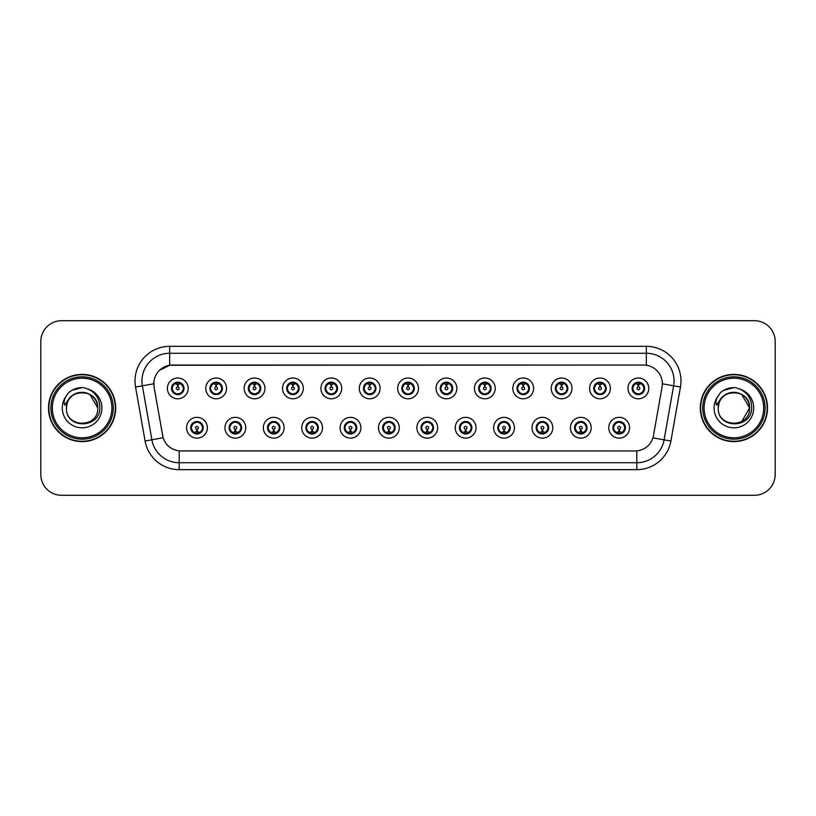 <?xml version="1.0" encoding="UTF-8"?>
<svg xmlns="http://www.w3.org/2000/svg" width="816" height="816" viewBox="0 0 816 816"><rect width="100%" height="100%" fill="white"/><g stroke="black" fill="none" stroke-linecap="round" stroke-linejoin="round"><path stroke-width="1.22" d="M245.738 427.747A10.394 10.394 0 0 1 235.345 438.141A10.394 10.394 0 0 1 224.951 427.747A10.394 10.394 0 0 1 235.345 417.353A10.394 10.394 0 0 1 245.738 427.747M229.112 427.747A6.232 6.232 0 0 0 235.345 433.979A6.232 6.232 0 0 0 241.587 427.747A6.232 6.232 0 0 0 235.345 421.515A6.232 6.232 0 0 0 229.112 427.747L231.53 431.766A5.539 5.539 0 0 1 231.53 423.728L229.174 427.747M284.121 427.747A10.394 10.394 0 0 1 273.727 438.141A10.394 10.394 0 0 1 263.333 427.747A10.394 10.394 0 0 1 273.727 417.353A10.394 10.394 0 0 1 284.121 427.747M267.495 427.747A6.232 6.232 0 0 0 273.727 433.979A6.232 6.232 0 0 0 279.97 427.747A6.232 6.232 0 0 0 273.727 421.515A6.232 6.232 0 0 0 267.495 427.747L269.912 431.766A5.539 5.539 0 0 1 269.912 423.728L267.556 427.747M322.504 427.747A10.394 10.394 0 0 1 312.11 438.141A10.394 10.394 0 0 1 301.716 427.747A10.394 10.394 0 0 1 312.11 417.353A10.394 10.394 0 0 1 322.504 427.747M305.878 427.747A6.232 6.232 0 0 0 312.11 433.979A6.232 6.232 0 0 0 318.352 427.747A6.232 6.232 0 0 0 312.11 421.515A6.232 6.232 0 0 0 305.878 427.747L308.295 431.766A5.539 5.539 0 0 1 308.295 423.728L305.939 427.747M360.886 427.747A10.394 10.394 0 0 1 350.492 438.141A10.394 10.394 0 0 1 340.099 427.747A10.394 10.394 0 0 1 350.492 417.353A10.394 10.394 0 0 1 360.886 427.747M344.26 427.747A6.232 6.232 0 0 0 350.492 433.979A6.232 6.232 0 0 0 356.735 427.747A6.232 6.232 0 0 0 350.492 421.515A6.232 6.232 0 0 0 344.26 427.747L346.678 431.766A5.539 5.539 0 0 1 346.678 423.728L344.321 427.747M399.269 427.747A10.394 10.394 0 0 1 388.875 438.141A10.394 10.394 0 0 1 378.481 427.747A10.394 10.394 0 0 1 388.875 417.353A10.394 10.394 0 0 1 399.269 427.747M382.643 427.747A6.232 6.232 0 0 0 388.875 433.979A6.232 6.232 0 0 0 395.117 427.747A6.232 6.232 0 0 0 388.875 421.515A6.232 6.232 0 0 0 382.643 427.747L385.06 431.766A5.539 5.539 0 0 1 385.06 423.728L382.704 427.747M437.651 427.747A10.394 10.394 0 0 1 427.258 438.141A10.394 10.394 0 0 1 416.864 427.747A10.394 10.394 0 0 1 427.258 417.353A10.394 10.394 0 0 1 437.651 427.747M421.025 427.747A6.232 6.232 0 0 0 427.258 433.979A6.232 6.232 0 0 0 433.5 427.747A6.232 6.232 0 0 0 427.258 421.515A6.232 6.232 0 0 0 421.025 427.747L423.443 431.766A5.539 5.539 0 0 1 423.443 423.728L421.087 427.747M476.034 427.747A10.394 10.394 0 0 1 465.64 438.141A10.394 10.394 0 0 1 455.246 427.747A10.394 10.394 0 0 1 465.64 417.353A10.394 10.394 0 0 1 476.034 427.747M459.408 427.747A6.232 6.232 0 0 0 465.64 433.979A6.232 6.232 0 0 0 471.883 427.747A6.232 6.232 0 0 0 465.64 421.515A6.232 6.232 0 0 0 459.408 427.747L461.825 431.766A5.539 5.539 0 0 1 461.825 423.728L459.469 427.747M514.417 427.747A10.394 10.394 0 0 1 504.023 438.141A10.394 10.394 0 0 1 493.629 427.747A10.394 10.394 0 0 1 504.023 417.353A10.394 10.394 0 0 1 514.417 427.747M497.791 427.747A6.232 6.232 0 0 0 504.023 433.979A6.232 6.232 0 0 0 510.265 427.747A6.232 6.232 0 0 0 504.023 421.515A6.232 6.232 0 0 0 497.791 427.747L500.208 431.766A5.539 5.539 0 0 1 500.208 423.728L497.852 427.747M552.799 427.747A10.394 10.394 0 0 1 542.405 438.141A10.394 10.394 0 0 1 532.012 427.747A10.394 10.394 0 0 1 542.405 417.353A10.394 10.394 0 0 1 552.799 427.747M536.173 427.747A6.232 6.232 0 0 0 542.405 433.979A6.232 6.232 0 0 0 548.648 427.747A6.232 6.232 0 0 0 542.405 421.515A6.232 6.232 0 0 0 536.173 427.747L538.591 431.766A5.539 5.539 0 0 1 538.591 423.728L536.234 427.747M591.182 427.747A10.394 10.394 0 0 1 580.788 438.141A10.394 10.394 0 0 1 570.404 427.747A10.394 10.394 0 0 1 580.788 417.353A10.394 10.394 0 0 1 591.182 427.747M574.556 427.747A6.232 6.232 0 0 0 580.788 433.979A6.232 6.232 0 0 0 587.03 427.747A6.232 6.232 0 0 0 580.788 421.515A6.232 6.232 0 0 0 574.556 427.747L576.973 431.766A5.539 5.539 0 0 1 576.973 423.728L574.617 427.747M629.564 427.747A10.394 10.394 0 0 1 619.171 438.141A10.394 10.394 0 0 1 608.787 427.747A10.394 10.394 0 0 1 619.171 417.353A10.394 10.394 0 0 1 629.564 427.747M612.938 427.747A6.232 6.232 0 0 0 619.171 433.979A6.232 6.232 0 0 0 625.413 427.747A6.232 6.232 0 0 0 619.171 421.515A6.232 6.232 0 0 0 612.938 427.747L615.356 431.766A5.539 5.539 0 0 1 615.356 423.728L613 427.747M207.356 427.747A10.394 10.394 0 0 1 196.962 438.141A10.394 10.394 0 0 1 186.568 427.747A10.394 10.394 0 0 1 196.962 417.353A10.394 10.394 0 0 1 207.356 427.747M190.73 427.747A6.232 6.232 0 0 0 196.962 433.979A6.232 6.232 0 0 0 203.204 427.747A6.232 6.232 0 0 0 196.962 421.515A6.232 6.232 0 0 0 190.73 427.747L193.147 431.766A5.539 5.539 0 0 1 193.147 423.728L190.781 427.747M226.552 388.396A10.394 10.394 0 0 1 216.158 398.789A10.394 10.394 0 0 1 205.765 388.396A10.394 10.394 0 0 1 216.158 378.002A10.394 10.394 0 0 1 226.552 388.396M209.916 388.396A6.232 6.232 0 0 0 216.158 394.628A6.232 6.232 0 0 0 222.391 388.396A6.232 6.232 0 0 0 216.158 382.153A6.232 6.232 0 0 0 209.916 388.396L212.344 392.414A5.539 5.539 0 0 1 212.344 384.367L209.977 388.406M264.935 388.396A10.394 10.394 0 0 1 254.541 398.789A10.394 10.394 0 0 1 244.147 388.396A10.394 10.394 0 0 1 254.541 378.002A10.394 10.394 0 0 1 264.935 388.396M248.299 388.396A6.232 6.232 0 0 0 254.541 394.628A6.232 6.232 0 0 0 260.773 388.396A6.232 6.232 0 0 0 254.541 382.153A6.232 6.232 0 0 0 248.299 388.396L250.726 392.414A5.539 5.539 0 0 1 250.726 384.367L248.36 388.406M303.317 388.396A10.394 10.394 0 0 1 292.924 398.789A10.394 10.394 0 0 1 282.53 388.396A10.394 10.394 0 0 1 292.924 378.002A10.394 10.394 0 0 1 303.317 388.396M286.681 388.396A6.232 6.232 0 0 0 292.924 394.628A6.232 6.232 0 0 0 299.156 388.396A6.232 6.232 0 0 0 292.924 382.153A6.232 6.232 0 0 0 286.681 388.396L289.109 392.414A5.539 5.539 0 0 1 289.109 384.367L286.742 388.406M341.7 388.396A10.394 10.394 0 0 1 331.306 398.789A10.394 10.394 0 0 1 320.912 388.396A10.394 10.394 0 0 1 331.306 378.002A10.394 10.394 0 0 1 341.7 388.396M325.064 388.396A6.232 6.232 0 0 0 331.306 394.628A6.232 6.232 0 0 0 337.538 388.396A6.232 6.232 0 0 0 331.306 382.153A6.232 6.232 0 0 0 325.064 388.396L327.491 392.414A5.539 5.539 0 0 1 327.491 384.367L325.125 388.406M380.083 388.396A10.394 10.394 0 0 1 369.689 398.789A10.394 10.394 0 0 1 359.295 388.396A10.394 10.394 0 0 1 369.689 378.002A10.394 10.394 0 0 1 380.083 388.396M363.446 388.396A6.232 6.232 0 0 0 369.689 394.628A6.232 6.232 0 0 0 375.921 388.396A6.232 6.232 0 0 0 369.689 382.153A6.232 6.232 0 0 0 363.446 388.396L365.874 392.414A5.539 5.539 0 0 1 365.874 384.367L363.508 388.406M418.465 388.396A10.394 10.394 0 0 1 408.071 398.789A10.394 10.394 0 0 1 397.678 388.396A10.394 10.394 0 0 1 408.071 378.002A10.394 10.394 0 0 1 418.465 388.396M401.829 388.396A6.232 6.232 0 0 0 408.071 394.628A6.232 6.232 0 0 0 414.304 388.396A6.232 6.232 0 0 0 408.071 382.153A6.232 6.232 0 0 0 401.829 388.396L404.257 392.414A5.539 5.539 0 0 1 404.257 384.367L401.89 388.406M456.848 388.396A10.394 10.394 0 0 1 446.454 398.789A10.394 10.394 0 0 1 436.06 388.396A10.394 10.394 0 0 1 446.454 378.002A10.394 10.394 0 0 1 456.848 388.396M440.212 388.396A6.232 6.232 0 0 0 446.454 394.628A6.232 6.232 0 0 0 452.686 388.396A6.232 6.232 0 0 0 446.454 382.153A6.232 6.232 0 0 0 440.212 388.396L442.639 392.414A5.539 5.539 0 0 1 442.639 384.367L440.273 388.406M495.23 388.396A10.394 10.394 0 0 1 484.837 398.789A10.394 10.394 0 0 1 474.443 388.396A10.394 10.394 0 0 1 484.837 378.002A10.394 10.394 0 0 1 495.23 388.396M478.604 388.396A6.232 6.232 0 0 0 484.837 394.628A6.232 6.232 0 0 0 491.069 388.396A6.232 6.232 0 0 0 484.837 382.153A6.232 6.232 0 0 0 478.604 388.396L481.022 392.414A5.539 5.539 0 0 1 481.032 384.367L478.655 388.406M533.613 388.396A10.394 10.394 0 0 1 523.219 398.789A10.394 10.394 0 0 1 512.825 388.396A10.394 10.394 0 0 1 523.219 378.002A10.394 10.394 0 0 1 533.613 388.396M516.987 388.396A6.232 6.232 0 0 0 523.219 394.628A6.232 6.232 0 0 0 529.451 388.396A6.232 6.232 0 0 0 523.219 382.153A6.232 6.232 0 0 0 516.987 388.396L519.404 392.414A5.539 5.539 0 0 1 519.415 384.367A5.539 5.539 0 0 0 517.67 388.396M571.996 388.396A10.394 10.394 0 0 1 561.602 398.789A10.394 10.394 0 0 1 551.208 388.396A10.394 10.394 0 0 1 561.602 378.002A10.394 10.394 0 0 1 571.996 388.396M555.37 388.396A6.232 6.232 0 0 0 561.602 394.628A6.232 6.232 0 0 0 567.834 388.396A6.232 6.232 0 0 0 561.602 382.153A6.232 6.232 0 0 0 555.37 388.396L557.787 392.414A5.539 5.539 0 0 1 557.797 384.367L555.421 388.406M610.378 388.396A10.394 10.394 0 0 1 599.984 398.789A10.394 10.394 0 0 1 589.591 388.396A10.394 10.394 0 0 1 599.984 378.002A10.394 10.394 0 0 1 610.378 388.396M593.752 388.396A6.232 6.232 0 0 0 599.984 394.628A6.232 6.232 0 0 0 606.217 388.396A6.232 6.232 0 0 0 599.984 382.153A6.232 6.232 0 0 0 593.752 388.396L596.17 392.414A5.539 5.539 0 0 1 596.18 384.367L593.803 388.406M648.761 388.396A10.394 10.394 0 0 1 638.367 398.789A10.394 10.394 0 0 1 627.973 388.396A10.394 10.394 0 0 1 638.367 378.002A10.394 10.394 0 0 1 648.761 388.396M632.135 388.396A6.232 6.232 0 0 0 638.367 394.628A6.232 6.232 0 0 0 644.599 388.396A6.232 6.232 0 0 0 638.367 382.153A6.232 6.232 0 0 0 632.135 388.396L634.552 392.414A5.539 5.539 0 0 1 634.562 384.367L632.186 388.406M188.17 388.396A10.394 10.394 0 0 1 177.776 398.789A10.394 10.394 0 0 1 167.382 388.396A10.394 10.394 0 0 1 177.776 378.002A10.394 10.394 0 0 1 188.17 388.396M171.533 388.396A6.232 6.232 0 0 0 177.776 394.628A6.232 6.232 0 0 0 184.008 388.396A6.232 6.232 0 0 0 177.776 382.153A6.232 6.232 0 0 0 171.533 388.396L173.961 392.414A5.539 5.539 0 0 1 173.961 384.367L171.595 388.406M154.081 386.998A18.707 18.707 0 0 1 172.502 365.048L643.63 365.048A18.707 18.707 0 0 1 662.051 386.998L653.504 435.499A18.707 18.707 0 0 1 635.083 450.952L181.06 450.952A18.707 18.707 0 0 1 162.639 435.499L154.081 386.998M48.491 408A33.599 33.599 0 0 0 82.09 441.599A33.599 33.599 0 0 0 115.699 408A33.599 33.599 0 0 0 82.09 374.401A33.599 33.599 0 0 0 48.491 408M700.301 408A33.599 33.599 0 0 0 733.91 441.599A33.599 33.599 0 0 0 767.509 408A33.599 33.599 0 0 0 733.91 374.401A33.599 33.599 0 0 0 700.301 408M635.011 450.952L179.194 450.871C171.248 449.738 165.893 445.403 163.139 437.855L154.02 386.998L153.938 380.98C155.734 372.31 160.976 367.067 169.667 365.252L643.559 365.048M159.314 370.423L169.667 365.252L169.667 353.267L646.333 353.267A27.713 27.713 0 0 1 673.628 385.795L664.102 439.834A27.713 27.713 0 0 1 636.806 462.733L179.194 462.733A27.713 27.713 0 0 1 151.898 439.834L142.372 385.795A27.713 27.713 0 0 1 169.667 353.267L169.667 346.341L646.333 346.341L646.333 365.242M180.989 450.952L179.194 450.871L179.194 469.659A34.639 34.639 0 0 1 145.085 441.038L135.548 386.998A34.639 34.639 0 0 1 169.667 346.341M145.085 441.038L163.108 437.733M162.68 436.081L162.568 435.499M153.734 383.785L142.372 385.795A27.713 27.713 0 0 1 141.953 380.98M775.2 341.486A20.788 20.788 0 0 0 754.412 320.708L61.588 320.708A20.788 20.788 0 0 0 40.8 341.486L40.8 474.514A20.788 20.788 0 0 0 61.588 495.292L754.412 495.292A20.788 20.788 0 0 0 775.2 474.514L775.2 341.486L775.2 474.514M40.8 341.486L40.8 474.514M754.412 320.708L61.588 320.708M61.588 495.292L754.412 495.292M177.133 384.163L177.715 387.008A1.387 1.387 180 0 0 176.389 388.426A1.387 1.387 180 0 0 177.776 389.783A1.387 1.387 180 0 0 179.153 388.426A1.387 1.387 180 0 0 177.837 387.008L178.408 384.163M180.785 383.744L177.949 384.377M183.314 388.396A5.539 5.539 0 0 1 181.591 392.414L183.947 388.396L181.591 384.377A5.539 5.539 0 0 1 183.314 388.396M179.183 383.03A5.539 5.539 0 0 1 179.224 383.041L179.51 382.408M175.46 383.357L177.511 382.337M178.01 382.857L180.081 383.357M178.847 382.255L178.357 382.877L181.591 384.377C183.865 387.059 183.865 389.732 181.591 392.414L179.224 393.74L179.51 394.383M178.847 394.536L178.551 393.883L179.224 393.74M178.551 393.883L178.663 394.567L178.551 393.883M180.091 393.424C178.347 393.995 176.797 393.995 175.46 393.424M176.705 394.536L177.184 393.904L176.032 394.383M176.705 382.255L176.99 382.908L173.961 384.377C171.676 387.049 171.676 389.732 173.961 392.414L176.317 393.74M176.99 382.908L176.878 382.225L176.99 382.908M177.592 384.377L174.757 383.744M197.605 431.98L197.023 429.124A1.387 1.387 -0 0 0 198.349 427.717A1.387 1.387 -0 0 0 196.962 426.36A1.387 1.387 -0 0 0 195.585 427.717A1.387 1.387 -0 0 0 196.901 429.124L196.33 431.98M193.953 432.398L196.789 431.756M198.033 433.888L197.747 433.235L200.777 431.766C203.062 429.094 203.062 426.411 200.777 423.728A5.539 5.539 0 0 1 200.777 431.776L203.143 427.737L200.777 423.728L198.421 422.402L198.706 421.76M195.554 433.102A5.539 5.539 0 0 1 195.503 433.092L195.218 433.735M199.277 432.786L197.227 433.796M196.727 433.286L194.657 432.786M195.891 433.888L196.381 433.255M195.891 421.607L196.187 422.26L193.147 423.728C190.873 426.401 190.873 429.083 193.147 431.766L196.37 433.255M196.37 422.239L196.075 421.576L196.381 422.229M194.647 422.708C196.391 422.147 197.941 422.147 199.277 422.708M198.033 421.607L197.554 422.239L197.86 421.576M198.421 422.402L197.554 422.239L197.849 421.576M197.849 433.918L197.747 433.235L197.86 433.918M197.135 431.756L199.971 432.398M215.516 384.163L216.097 387.008A1.387 1.387 180 0 0 214.771 388.426A1.387 1.387 180 0 0 216.158 389.783A1.387 1.387 180 0 0 217.535 388.426A1.387 1.387 180 0 0 216.22 387.008L216.791 384.163M219.167 383.744L216.332 384.377M221.697 388.396A5.539 5.539 0 0 1 219.973 392.414L222.329 388.396L219.973 384.377A5.539 5.539 0 0 1 221.697 388.396M217.566 383.03A5.539 5.539 0 0 1 217.607 383.041L217.892 382.408M213.843 383.357L215.893 382.337M216.393 382.857L218.464 383.357M217.229 382.255L216.74 382.877L219.973 384.377C222.248 387.059 222.248 389.732 219.973 392.414L217.607 393.74L217.892 394.383M217.229 394.536L216.934 393.883L217.607 393.74M216.934 393.883L217.046 394.567L216.934 393.883M218.474 393.424C216.73 393.995 215.179 393.995 213.843 393.424M215.087 394.536L215.567 393.904L214.414 394.383M215.087 382.255L215.373 382.908L212.344 384.377C210.059 387.049 210.059 389.732 212.344 392.414L214.7 393.74M215.373 382.908L215.261 382.225L215.373 382.908M215.975 384.377A4.019 4.019 0 0 1 215.985 384.377L213.139 383.744M253.898 384.163L254.48 387.008A1.387 1.387 180 0 0 253.154 388.426A1.387 1.387 180 0 0 254.541 389.783A1.387 1.387 180 0 0 255.918 388.426A1.387 1.387 180 0 0 254.602 387.008L255.173 384.163M257.55 383.744L254.725 384.244A4.162 4.162 0 0 0 254.714 384.244L254.714 384.377M260.08 388.396A5.539 5.539 0 0 1 258.356 392.414L260.712 388.396L258.356 384.377A5.539 5.539 0 0 1 260.08 388.396M255.949 383.03A5.539 5.539 0 0 1 255.989 383.041L256.275 382.408M252.226 383.357L254.276 382.337M254.776 382.857L256.846 383.357M255.612 382.255L255.122 382.877M255.612 394.536L255.316 393.883L258.356 392.414C260.63 389.732 260.63 387.059 258.356 384.377L255.133 382.877M255.133 393.904L255.428 394.567L255.122 393.904M256.856 393.424C255.112 393.995 253.562 393.995 252.226 393.424M253.47 394.536L253.949 393.904L253.643 394.567M253.47 382.255L253.756 382.908L250.726 384.377C248.441 387.049 248.441 389.732 250.726 392.414L253.949 393.904L253.654 394.567M253.654 382.225L253.756 382.908L253.643 382.225M254.368 384.377L251.522 383.744M292.281 384.163L292.862 387.008A1.387 1.387 180 0 0 291.536 388.426A1.387 1.387 180 0 0 292.924 389.783A1.387 1.387 180 0 0 294.301 388.426A1.387 1.387 180 0 0 292.985 387.008L293.556 384.163M295.933 383.744L293.097 384.377M298.462 388.396A5.539 5.539 0 0 1 296.738 392.414L299.095 388.396L296.738 384.377A5.539 5.539 0 0 1 298.462 388.396M294.331 383.03A5.539 5.539 0 0 1 294.372 383.041L294.658 382.408M290.608 383.357L292.658 382.337M293.158 382.857L295.229 383.357M293.995 382.255L293.505 382.877L296.738 384.377C299.013 387.059 299.013 389.732 296.738 392.414L294.372 393.74L294.658 394.383M293.995 394.536L293.699 393.883L294.372 393.74M293.699 393.883L293.811 394.567L293.699 393.883M295.239 393.424C293.495 393.995 291.944 393.995 290.608 393.424M291.853 394.536L292.332 393.904L291.179 394.383M291.853 382.255L292.138 382.908L289.109 384.377C286.824 387.049 286.824 389.732 289.109 392.414L291.465 393.74M292.138 382.908L292.026 382.225L292.138 382.908M292.75 384.377L289.904 383.744M330.664 384.163L331.245 387.008A1.387 1.387 180 0 0 329.919 388.426A1.387 1.387 180 0 0 331.306 389.783A1.387 1.387 180 0 0 332.683 388.426A1.387 1.387 180 0 0 331.367 387.008L331.939 384.163M334.315 383.744L331.48 384.377M336.845 388.396A5.539 5.539 0 0 1 335.121 392.414L337.477 388.396L335.121 384.377A5.539 5.539 0 0 1 336.845 388.396M332.714 383.03A5.539 5.539 0 0 1 332.755 383.041L333.04 382.408M328.991 383.357L331.041 382.337M331.541 382.857L333.611 383.357M332.377 382.255L331.888 382.877L335.121 384.377C337.396 387.059 337.396 389.732 335.121 392.414L332.755 393.74L333.04 394.383M332.377 394.536L332.081 393.883L332.755 393.74M332.081 393.883L332.194 394.567L332.081 393.883M333.622 393.424C331.877 393.995 330.327 393.995 328.991 393.424M330.235 394.536L330.715 393.904L329.562 394.383M330.235 382.255L330.521 382.908L327.491 384.377C325.207 387.049 325.207 389.732 327.491 392.414L329.848 393.74M330.521 382.908L330.409 382.225L330.521 382.908M331.133 384.377L328.287 383.744M235.987 431.98L235.406 429.124A1.387 1.387 -0 0 0 236.732 427.717A1.387 1.387 -0 0 0 235.345 426.36A1.387 1.387 -0 0 0 233.968 427.717A1.387 1.387 -0 0 0 235.283 429.124L234.712 431.98M232.336 432.398L235.171 431.756M236.416 433.888L236.13 433.235L239.159 431.766C241.444 429.094 241.444 426.411 239.159 423.728A5.539 5.539 0 0 1 239.159 431.776L241.526 427.737L239.159 423.728L236.803 422.402L237.089 421.76M233.937 433.102A5.539 5.539 0 0 1 233.886 433.092L233.6 433.735M237.66 432.786L235.61 433.796M235.11 433.286L233.039 432.786M234.274 433.888L234.763 433.255L231.53 431.766C229.255 429.083 229.255 426.401 231.53 423.728L233.886 422.402L233.6 421.76M234.274 421.607L234.569 422.26L233.886 422.402M234.569 422.26L234.457 421.576L234.569 422.26M233.029 422.708C234.773 422.147 236.324 422.147 237.66 422.708M236.416 421.607L235.936 422.239L236.242 421.576L235.936 422.229L236.803 422.402M236.13 433.235L236.242 433.918L236.13 433.235M235.518 431.756L238.354 432.398M274.37 431.98L273.788 429.124A1.387 1.387 -0 0 0 275.114 427.717A1.387 1.387 -0 0 0 273.727 426.36A1.387 1.387 -0 0 0 272.35 427.717A1.387 1.387 -0 0 0 273.666 429.124L273.095 431.98M270.718 432.398L273.554 431.756M274.798 433.888L274.513 433.235L277.542 431.766C279.827 429.094 279.827 426.411 277.542 423.728A5.539 5.539 0 0 1 277.542 431.776L279.908 427.737L277.542 423.728L275.186 422.402L275.471 421.76M272.32 433.102A5.539 5.539 0 0 1 272.269 433.092L271.983 433.735M276.043 432.786L273.992 433.796M273.493 433.286L271.422 432.786M272.656 433.888L273.146 433.255L269.912 431.766C267.638 429.083 267.638 426.401 269.912 423.728L272.269 422.402L271.983 421.76M272.656 421.607L272.952 422.26L272.269 422.402M272.952 422.26L272.84 421.576L272.952 422.26M271.412 422.708C273.156 422.147 274.706 422.147 276.043 422.708M274.798 421.607L274.319 422.239L274.625 421.576L274.319 422.229L275.186 422.402M274.513 433.235L274.625 433.918L274.513 433.235M273.901 431.756L276.746 432.398M312.752 431.98L312.171 429.124A1.387 1.387 -0 0 0 313.497 427.717A1.387 1.387 -0 0 0 312.11 426.36A1.387 1.387 -0 0 0 310.733 427.717A1.387 1.387 -0 0 0 312.049 429.124L311.477 431.98M309.101 432.398L311.936 431.756M313.181 433.888L312.895 433.235L315.925 431.766C318.209 429.094 318.209 426.411 315.925 423.728A5.539 5.539 0 0 1 315.925 431.776L318.291 427.737L315.925 423.728L313.568 422.402L313.854 421.76M310.702 433.102A5.539 5.539 0 0 1 310.661 433.092L310.376 433.735M314.425 432.786L312.375 433.796M311.875 433.286L309.805 432.786M311.039 433.888L311.528 433.255L308.295 431.766C306.02 429.083 306.02 426.401 308.295 423.728L310.661 422.402L310.376 421.76M311.039 421.607L311.335 422.26L310.661 422.402M311.335 422.26L311.222 421.576L311.335 422.26M309.794 422.708C311.539 422.147 313.089 422.147 314.425 422.708M313.181 421.607L312.701 422.239L313.007 421.576L312.701 422.229L313.568 422.402M312.895 433.235L313.007 433.918L312.895 433.235M312.283 431.756L315.129 432.398M115.352 408A33.252 33.252 0 0 0 82.09 374.748A33.252 33.252 0 0 0 48.838 408A33.252 33.252 0 0 0 82.09 441.252A33.252 33.252 0 0 0 115.352 408M113.271 408A31.181 31.181 0 0 0 82.09 376.819A31.181 31.181 0 0 0 50.918 408A31.181 31.181 0 0 0 82.09 439.181A31.181 31.181 0 0 0 113.271 408M111.884 408A29.794 29.794 0 0 0 82.09 378.206A29.794 29.794 0 0 0 52.306 408A29.794 29.794 0 0 0 82.09 437.794A29.794 29.794 0 0 0 111.884 408M67.157 403.288L66.412 408C65.555 429.277 99.96 428.89 99.848 408C99.909 399.361 96.053 393.088 88.281 389.171L83.599 387.631C77.948 387.294 72.971 388.957 68.666 392.608L65.841 396.658C64.117 399.565 63.74 402.38 64.709 405.113L69.748 397.637C74.45 392.935 80.05 391.384 86.537 392.975A15.667 15.667 0 0 0 67.157 403.288L66.433 408C65.474 387.794 98.716 387.794 97.757 408C98.716 428.206 65.474 428.206 66.433 408L67.157 403.288L66.433 408C65.474 428.206 98.716 428.206 97.757 408C98.716 428.206 65.474 428.206 66.433 408C65.474 428.206 98.716 428.206 97.757 408L89.923 394.434L86.537 392.975L89.923 394.434L97.757 408L89.923 394.434L86.537 392.975L89.923 394.434L97.757 408L89.923 394.434L86.537 392.975L89.923 394.434L97.757 408L89.923 394.434L86.537 392.975L89.923 394.434L97.757 408C97.267 400.472 93.524 395.474 86.537 392.975L86.537 392.986M68.707 392.578L71.879 390.313L82.253 387.58L71.879 390.313L68.707 392.578L71.879 390.313L82.253 387.58L71.879 390.313L68.707 392.578L71.879 390.313L82.253 387.58L71.879 390.313L68.707 392.578L71.879 390.313L82.253 387.58L71.879 390.313L68.707 392.578L71.879 390.313L82.253 387.58L71.879 390.313L68.707 392.578L71.879 390.313L82.253 387.58M767.162 408A33.252 33.252 0 0 0 733.91 374.748A33.252 33.252 0 0 0 700.648 408A33.252 33.252 0 0 0 733.91 441.252A33.252 33.252 0 0 0 767.162 408M765.082 408A31.181 31.181 0 0 0 733.91 376.819A31.181 31.181 0 0 0 702.729 408A31.181 31.181 0 0 0 733.91 439.181A31.181 31.181 0 0 0 765.082 408M763.694 408A29.794 29.794 0 0 0 733.91 378.206A29.794 29.794 0 0 0 704.116 408A29.794 29.794 0 0 0 733.91 437.794A29.794 29.794 0 0 0 763.694 408M718.967 403.288L718.223 408C717.366 429.277 751.781 428.89 751.658 408C751.73 399.361 747.874 393.088 740.092 389.171L735.42 387.631C729.769 387.294 724.792 388.957 720.477 392.608L717.652 396.658C715.928 399.565 715.55 402.38 716.519 405.113L721.568 397.637C726.271 392.935 731.86 391.384 738.347 392.975A15.667 15.667 0 0 0 718.967 403.288L718.243 408C717.284 387.794 750.526 387.794 749.567 408L741.734 421.566M749.567 408C750.526 428.206 717.284 428.206 718.243 408C717.284 428.206 750.526 428.206 749.567 408C750.526 428.206 717.284 428.206 718.243 408C717.284 428.206 750.526 428.206 749.567 408L741.734 394.434L738.347 392.975L741.734 394.434L738.347 392.975L741.734 394.434L749.567 408L741.734 394.434L738.347 392.975L741.734 394.434L749.567 408L741.734 394.434L738.347 392.975L741.734 394.434L749.567 408L741.734 394.434L738.347 392.975C745.345 395.474 749.078 400.472 749.567 408M720.518 392.578L723.69 390.313L734.063 387.58L723.69 390.313L720.518 392.578L723.69 390.313L734.063 387.58L723.69 390.313L720.518 392.578L723.69 390.313L734.063 387.58L723.69 390.313L720.518 392.578L723.69 390.313L734.063 387.58L723.69 390.313L720.518 392.578L723.69 390.313L734.063 387.58L723.69 390.313L720.518 392.578L723.69 390.313L734.063 387.58M369.046 384.163L369.628 387.008A1.387 1.387 180 0 0 368.302 388.426A1.387 1.387 180 0 0 369.689 389.783A1.387 1.387 180 0 0 371.066 388.426A1.387 1.387 180 0 0 369.75 387.008L370.321 384.163M372.698 383.744L369.862 384.377M375.227 388.396A5.539 5.539 0 0 1 373.504 392.414L375.86 388.396L373.504 384.377A5.539 5.539 0 0 1 375.227 388.396M371.096 383.03A5.539 5.539 0 0 1 371.147 383.041L371.433 382.408M367.373 383.357L369.424 382.337M369.923 382.857L371.994 383.357M370.76 382.255L370.27 382.877L373.504 384.377C375.778 387.059 375.778 389.732 373.504 392.414L371.147 393.74L371.433 394.383M370.76 394.536L370.464 393.883L371.147 393.74M370.464 393.883L370.576 394.567L370.464 393.883M372.004 393.424C370.26 393.995 368.71 393.995 367.373 393.424M368.618 394.536L369.097 393.904L367.945 394.383M368.618 382.255L368.903 382.908L365.874 384.377C363.589 387.049 363.589 389.732 365.874 392.414L368.23 393.74M368.903 382.908L368.791 382.225L368.903 382.908M369.515 384.377L366.67 383.744M407.429 384.163L408.01 387.008A1.387 1.387 180 0 0 406.684 388.426A1.387 1.387 180 0 0 408.071 389.783A1.387 1.387 180 0 0 409.448 388.426A1.387 1.387 180 0 0 408.133 387.008L408.704 384.163M411.08 383.744L408.245 384.377M413.61 388.396A5.539 5.539 0 0 1 411.886 392.414L414.242 388.396L411.886 384.377A5.539 5.539 0 0 1 413.61 388.396M409.479 383.03A5.539 5.539 0 0 1 409.53 383.041L409.816 382.408M405.756 383.357L407.806 382.337M408.306 382.857L410.377 383.357M409.142 382.255L408.653 382.877L411.886 384.377C414.161 387.059 414.161 389.732 411.886 392.414L409.53 393.74L409.816 394.383M409.142 394.536L408.847 393.883L409.53 393.74M408.847 393.883L408.959 394.567L408.847 393.883M410.387 393.424C408.643 393.995 407.092 393.995 405.756 393.424M407 394.536L407.48 393.904L406.327 394.383M407 382.255L407.286 382.908L404.257 384.377C401.972 387.049 401.972 389.732 404.257 392.414L406.613 393.74M407.286 382.908L407.174 382.225L407.286 382.908M407.898 384.377L405.062 383.744M445.811 384.163L446.393 387.008A1.387 1.387 180 0 0 445.067 388.426A1.387 1.387 180 0 0 446.454 389.783A1.387 1.387 180 0 0 447.831 388.426A1.387 1.387 180 0 0 446.515 387.008L447.086 384.163M449.463 383.744L446.627 384.377M451.993 388.396A5.539 5.539 0 0 1 450.269 392.414L452.635 388.396L450.269 384.377A5.539 5.539 0 0 1 451.993 388.396M447.862 383.03A5.539 5.539 0 0 1 447.913 383.041L448.198 382.408M444.139 383.357L446.189 382.337M446.689 382.857L448.759 383.357M447.525 382.255L447.035 382.877M447.525 394.536L447.229 393.883L450.269 392.414C452.543 389.732 452.543 387.059 450.269 384.377L447.046 382.877M447.046 393.904L447.341 394.567L447.035 393.904M448.769 393.424C447.025 393.995 445.475 393.995 444.139 393.424M445.383 394.536L445.862 393.904L445.556 394.567M445.383 382.255L445.669 382.908L442.639 384.377C440.354 387.049 440.354 389.732 442.639 392.414L445.862 393.904L445.567 394.567M445.567 382.225L445.669 382.908L445.556 382.225M446.281 384.377L443.445 383.744M351.135 431.98L350.554 429.124A1.387 1.387 -0 0 0 351.88 427.717A1.387 1.387 -0 0 0 350.492 426.36A1.387 1.387 -0 0 0 349.115 427.717A1.387 1.387 -0 0 0 350.431 429.124L349.86 431.98M347.483 432.398L350.319 431.756M351.563 433.888L351.278 433.235L354.307 431.766C356.592 429.094 356.592 426.411 354.307 423.728A5.539 5.539 0 0 1 354.307 431.776L356.674 427.737L354.307 423.728L351.951 422.402L352.237 421.76M349.085 433.102A5.539 5.539 0 0 1 349.044 433.092L348.758 433.735M352.808 432.786L350.758 433.796M350.258 433.286L348.187 432.786M349.421 433.888L349.911 433.255L346.678 431.766C344.403 429.083 344.403 426.401 346.678 423.728L349.044 422.402L348.758 421.76M349.421 421.607L349.717 422.26L349.044 422.402M349.717 422.26L349.605 421.576L349.717 422.26M348.177 422.708C349.921 422.147 351.472 422.147 352.808 422.708M351.563 421.607L351.084 422.239L351.39 421.576L351.084 422.229L351.951 422.402M351.278 433.235L351.39 433.918L351.278 433.235M350.666 431.756L353.512 432.398M389.518 431.98L388.936 429.124A1.387 1.387 -0 0 0 390.262 427.717A1.387 1.387 -0 0 0 388.875 426.36A1.387 1.387 -0 0 0 387.498 427.717A1.387 1.387 -0 0 0 388.814 429.124L388.243 431.98M385.866 432.398L388.691 431.899A4.162 4.162 0 0 0 388.702 431.899L388.702 431.756M389.946 433.888L389.66 433.235L392.69 431.766C394.975 429.094 394.975 426.411 392.69 423.728A5.539 5.539 0 0 1 392.69 431.776L395.056 427.737L392.69 423.728L390.334 422.402L390.619 421.76M387.804 433.888L388.1 433.235L387.427 433.092A5.539 5.539 0 0 1 387.427 433.092L387.141 433.735M391.19 432.786L389.14 433.796M388.64 433.286L386.57 432.786M388.283 433.255L387.988 433.918L388.294 433.255M387.804 421.607L388.1 422.26L385.06 423.728C382.786 426.401 382.786 429.083 385.06 431.766L387.427 433.092M388.283 422.239L387.988 421.576L388.294 422.229M386.56 422.708C388.304 422.147 389.854 422.147 391.19 422.708M389.946 421.607L389.467 422.239L389.773 421.576M390.334 422.402L389.467 422.239L389.762 421.576M389.762 433.918L389.66 433.235L389.773 433.918M389.048 431.756L391.894 432.398M427.9 431.98L427.319 429.124A1.387 1.387 -0 0 0 428.645 427.717A1.387 1.387 -0 0 0 427.258 426.36A1.387 1.387 -0 0 0 425.881 427.717A1.387 1.387 -0 0 0 427.196 429.124L426.625 431.98M424.249 432.398L427.084 431.756M428.329 433.888L428.043 433.235L431.072 431.766C433.357 429.094 433.357 426.411 431.072 423.728A5.539 5.539 0 0 1 431.072 431.776L433.439 427.737L431.072 423.728L428.716 422.402L429.002 421.76M425.85 433.102A5.539 5.539 0 0 1 425.809 433.092L425.524 433.735M429.573 432.786L427.523 433.796M427.023 433.286L424.952 432.786M426.187 433.888L426.676 433.255L423.443 431.766C421.168 429.083 421.168 426.401 423.443 423.728L425.809 422.402L425.524 421.76M426.187 421.607L426.482 422.26L425.809 422.402M426.482 422.26L426.37 421.576L426.482 422.26M424.942 422.708C426.686 422.147 428.237 422.147 429.573 422.708M428.329 421.607L427.849 422.239L428.155 421.576L427.849 422.229L428.716 422.402M428.043 433.235L428.155 433.918L428.043 433.235M427.441 431.756A4.019 4.019 0 0 1 427.431 431.756L430.277 432.398M484.194 384.163L484.775 387.008A1.387 1.387 180 0 0 483.449 388.426A1.387 1.387 180 0 0 484.837 389.783A1.387 1.387 180 0 0 486.214 388.426A1.387 1.387 180 0 0 484.898 387.008L485.469 384.163M487.846 383.744L485.01 384.377M490.375 388.396A5.539 5.539 0 0 1 488.651 392.414L491.018 388.396L488.651 384.377A5.539 5.539 0 0 1 490.375 388.396M486.244 383.03A5.539 5.539 0 0 1 486.295 383.041L486.581 382.408M482.521 383.357L484.571 382.337M485.081 382.857L487.142 383.357M485.908 382.255L485.418 382.877L488.651 384.377C490.926 387.059 490.926 389.732 488.651 392.414L486.295 393.74L486.581 394.383M485.908 394.536L485.612 393.883L486.295 393.74M485.612 393.883L485.724 394.567L485.612 393.883M487.152 393.424C485.408 393.995 483.857 393.995 482.521 393.424M483.766 394.536L484.245 393.904L483.092 394.383M483.766 382.255L484.051 382.908L481.022 384.377C478.737 387.049 478.737 389.732 481.022 392.414L483.378 393.74M484.051 382.908L483.939 382.225L484.051 382.908M484.663 384.377L481.828 383.744M522.577 384.163L523.158 387.008A1.387 1.387 180 0 0 521.832 388.426A1.387 1.387 180 0 0 523.219 389.783A1.387 1.387 180 0 0 524.596 388.426A1.387 1.387 180 0 0 523.28 387.008L523.852 384.163M526.228 383.744L523.393 384.377M528.758 388.396A5.539 5.539 0 0 1 527.034 392.414L529.4 388.396L527.034 384.377A5.539 5.539 0 0 1 528.758 388.396M524.627 383.03A5.539 5.539 0 0 1 524.678 383.041L524.963 382.408M520.904 383.357L522.954 382.337M523.464 382.857L525.524 383.357M524.29 382.255L523.801 382.877L527.034 384.377C529.309 387.059 529.309 389.732 527.034 392.414L524.678 393.74L524.963 394.383M524.29 394.536L523.994 393.883L524.678 393.74M523.994 393.883L524.107 394.567L523.994 393.883M525.535 393.424C523.79 393.995 522.24 393.995 520.904 393.424M522.148 394.536L522.628 393.904L521.475 394.383M522.148 382.255L522.434 382.908L519.404 384.377C517.12 387.049 517.12 389.732 519.404 392.414L521.761 393.74M522.434 382.908L522.322 382.225L522.434 382.908M519.404 384.377L517.038 388.406M523.046 384.377L520.21 383.744M560.959 384.163L561.541 387.008A1.387 1.387 180 0 0 560.215 388.426A1.387 1.387 180 0 0 561.602 389.783A1.387 1.387 180 0 0 562.979 388.426A1.387 1.387 180 0 0 561.663 387.008L562.234 384.163M564.611 383.744L561.775 384.377M567.14 388.396A5.539 5.539 0 0 1 565.417 392.414L567.783 388.396L565.417 384.377A5.539 5.539 0 0 1 567.14 388.396M563.009 383.03A5.539 5.539 0 0 1 563.06 383.041L563.346 382.408M559.286 383.357L561.337 382.337M561.847 382.857L563.907 383.357M562.673 382.255L562.183 382.877L565.417 384.377C567.691 387.059 567.691 389.732 565.417 392.414L563.06 393.74L563.346 394.383M562.673 394.536L562.377 393.883L563.06 393.74M562.377 393.883L562.489 394.567L562.377 393.883M563.917 393.424C562.173 393.995 560.623 393.995 559.286 393.424M560.531 394.536L561.01 393.904L559.858 394.383M560.531 382.255L560.816 382.908L557.787 384.377C555.502 387.049 555.502 389.732 557.787 392.414L560.143 393.74M560.816 382.908L560.704 382.225L560.816 382.908M561.428 384.377L558.593 383.744M599.342 384.163L599.923 387.008A1.387 1.387 180 0 0 598.597 388.426A1.387 1.387 180 0 0 599.984 389.783A1.387 1.387 180 0 0 601.372 388.426A1.387 1.387 180 0 0 600.046 387.008L600.617 384.163M602.993 383.744L600.158 384.377M605.523 388.396A5.539 5.539 0 0 1 603.799 392.414L606.166 388.396L603.799 384.377A5.539 5.539 0 0 1 605.523 388.396M601.392 383.03A5.539 5.539 0 0 1 601.443 383.041L601.729 382.408M597.669 383.357L599.719 382.337M600.229 382.857L602.29 383.357M601.055 382.255L600.566 382.877L603.799 384.377C606.074 387.059 606.074 389.732 603.799 392.414L601.443 393.74L601.729 394.383M601.055 394.536L600.76 393.883L601.443 393.74M600.76 393.883L600.872 394.567L600.76 393.883M602.3 393.424C600.556 393.995 599.005 393.995 597.669 393.424M598.913 394.536L599.393 393.904L598.24 394.383M598.913 382.255L599.199 382.908L596.17 384.377C593.885 387.049 593.885 389.732 596.17 392.414L598.526 393.74M599.199 382.908L599.087 382.225L599.199 382.908M599.811 384.377L596.975 383.744M637.724 384.163L638.306 387.008A1.387 1.387 180 0 0 636.98 388.426A1.387 1.387 180 0 0 638.367 389.783A1.387 1.387 180 0 0 639.754 388.426A1.387 1.387 180 0 0 638.428 387.008L638.999 384.163M641.376 383.744L638.54 384.377M643.906 388.396A5.539 5.539 0 0 1 642.182 392.414L644.548 388.396L642.182 384.377A5.539 5.539 0 0 1 643.906 388.396M639.785 383.03A5.539 5.539 0 0 1 639.826 383.041L640.111 382.408M636.052 383.357L638.102 382.337M638.612 382.857L640.672 383.357M639.438 382.255L638.959 382.877L639.265 382.225M639.438 394.536L639.142 393.883L642.182 392.414C644.456 389.732 644.456 387.059 642.182 384.377L638.959 382.877M638.959 393.904L639.265 394.567M640.682 393.424C638.938 393.995 637.398 393.995 636.052 393.424M637.296 394.536L637.775 393.904L637.469 394.567M637.296 382.255L637.582 382.908L634.552 384.377C632.267 387.049 632.267 389.732 634.552 392.414L637.775 393.904L637.48 394.567M637.48 382.225L637.582 382.908L637.469 382.225M638.194 384.377L635.358 383.744M466.283 431.98L465.701 429.124A1.387 1.387 -0 0 0 467.027 427.717A1.387 1.387 -0 0 0 465.64 426.36A1.387 1.387 -0 0 0 464.263 427.717A1.387 1.387 -0 0 0 465.579 429.124L465.008 431.98M462.631 432.398L465.467 431.756M466.711 433.888L466.426 433.235L469.455 431.766C471.74 429.094 471.74 426.411 469.455 423.728A5.539 5.539 0 0 1 469.455 431.776L471.821 427.737L469.455 423.728L467.099 422.402L467.384 421.76M464.233 433.102A5.539 5.539 0 0 1 464.192 433.092L463.906 433.735M467.956 432.786L465.905 433.796M465.406 433.286L463.335 432.786M464.569 433.888L465.059 433.255L461.825 431.766C459.551 429.083 459.551 426.401 461.825 423.728L464.192 422.402L463.906 421.76M464.569 421.607L464.865 422.26L464.192 422.402M464.865 422.26L464.753 421.576L464.865 422.26M463.325 422.708C465.069 422.147 466.619 422.147 467.956 422.708M466.711 421.607L466.232 422.239L466.538 421.576L466.232 422.229L467.099 422.402M466.426 433.235L466.538 433.918L466.426 433.235M465.824 431.756L468.659 432.398M504.665 431.98L504.084 429.124A1.387 1.387 -0 0 0 505.41 427.717A1.387 1.387 -0 0 0 504.023 426.36A1.387 1.387 -0 0 0 502.646 427.717A1.387 1.387 -0 0 0 503.962 429.124L503.39 431.98M501.014 432.398L503.849 431.756M505.094 433.888L504.808 433.235L507.838 431.766C510.122 429.094 510.122 426.411 507.838 423.728A5.539 5.539 0 0 1 507.838 431.776L510.204 427.737L507.838 423.728L505.481 422.402L505.767 421.76M502.615 433.102A5.539 5.539 0 0 1 502.574 433.092L502.289 433.735M506.338 432.786L504.288 433.796M503.788 433.286L501.718 432.786M502.952 433.888L503.441 433.255L500.208 431.766C497.933 429.083 497.933 426.401 500.208 423.728L502.574 422.402L502.289 421.76M502.952 421.607L503.248 422.26L502.574 422.402M503.248 422.26L503.135 421.576L503.248 422.26M501.707 422.708C503.452 422.147 505.002 422.147 506.338 422.708M505.094 421.607L504.614 422.239L504.92 421.576L504.614 422.229L505.481 422.402M504.808 433.235L504.92 433.918L504.808 433.235M504.206 431.756L507.042 432.398M543.048 431.98L542.467 429.124A1.387 1.387 -0 0 0 543.793 427.717A1.387 1.387 -0 0 0 542.405 426.36A1.387 1.387 -0 0 0 541.028 427.717A1.387 1.387 -0 0 0 542.344 429.124L541.773 431.98M539.396 432.398L542.232 431.756M543.487 433.888L543.191 433.235L546.22 431.766C548.505 429.094 548.505 426.411 546.22 423.728A5.539 5.539 0 0 1 546.22 431.776L548.587 427.737L546.22 423.728L543.864 422.402L544.15 421.76M540.998 433.102A5.539 5.539 0 0 1 540.957 433.092L540.671 433.735M544.721 432.786L542.671 433.796M542.171 433.286L540.1 432.786M541.334 433.888L541.824 433.255L538.591 431.766C536.316 429.083 536.316 426.401 538.591 423.728L540.957 422.402L540.671 421.76M541.334 421.607L541.63 422.26L540.957 422.402M541.63 422.26L541.518 421.576L541.63 422.26M540.09 422.708C541.834 422.147 543.385 422.147 544.721 422.708M543.487 421.607L542.997 422.239L543.303 421.576L542.997 422.229L543.864 422.402M543.191 433.235L543.303 433.918L543.191 433.235M542.589 431.756L545.425 432.398M581.431 431.98L580.849 429.124A1.387 1.387 -0 0 0 582.175 427.717A1.387 1.387 -0 0 0 580.788 426.36A1.387 1.387 -0 0 0 579.411 427.717A1.387 1.387 -0 0 0 580.727 429.124L580.156 431.98M577.779 432.398L580.615 431.756M581.869 433.888L581.573 433.235L584.613 431.766C586.888 429.094 586.888 426.411 584.613 423.728A5.539 5.539 0 0 1 584.603 431.776L586.969 427.737L584.613 423.728L582.247 422.402L582.532 421.76M579.717 433.888L580.013 433.235L579.34 433.092A5.539 5.539 0 0 1 579.34 433.092L579.054 433.735M583.103 432.786L581.053 433.796M580.553 433.286L578.483 432.786M580.196 433.255L579.901 433.918L580.207 433.255M579.717 421.607L580.013 422.26L576.973 423.728C574.699 426.401 574.699 429.083 576.973 431.766L579.34 433.092M580.196 422.239L579.901 421.576L580.207 422.229M578.473 422.708C580.217 422.147 581.767 422.147 583.103 422.708M581.869 421.607L581.38 422.239L581.686 421.576M582.247 422.402L581.38 422.239L581.675 421.576M581.675 433.918L581.573 433.235L581.686 433.918M580.972 431.756L583.807 432.398M619.813 431.98L619.232 429.124A1.387 1.387 -0 0 0 620.558 427.717A1.387 1.387 -0 0 0 619.171 426.36A1.387 1.387 -0 0 0 617.794 427.717A1.387 1.387 -0 0 0 619.109 429.124L618.538 431.98M616.162 432.398L618.997 431.756M620.252 421.607L619.956 422.26L622.996 423.728C625.27 426.411 625.27 429.094 622.996 431.766L625.352 427.737L622.996 423.728A5.539 5.539 0 0 1 622.985 431.776A5.539 5.539 0 0 0 624.719 427.747M617.763 433.102A5.539 5.539 0 0 1 617.722 433.092L617.437 433.735M621.486 432.786L619.436 433.796M618.936 433.286L616.865 432.786M618.1 433.888L618.589 433.255L615.356 431.766C613.081 429.083 613.081 426.401 615.356 423.728L617.722 422.402L617.437 421.76M618.1 421.607L618.395 422.26L617.722 422.402M618.395 422.26L618.283 421.576L618.395 422.26M616.855 422.708C618.599 422.147 620.15 422.147 621.486 422.708M619.956 422.26L620.068 421.576L619.956 422.26M620.252 433.888L619.956 433.235L622.996 431.766M619.956 433.235L620.068 433.918L619.956 433.235M619.354 431.756L622.19 432.398M646.333 346.341A34.639 34.639 0 0 1 680.452 386.998L670.915 441.038A34.639 34.639 0 0 1 636.806 469.659L179.194 469.659M636.806 450.881L636.806 469.659M652.922 437.866L670.915 441.038M662.337 383.806L680.452 386.998M135.548 386.998L142.372 385.795M172.227 388.396A5.539 5.539 0 0 1 173.961 384.367M176.317 383.041L176.032 382.408M202.511 427.747A5.539 5.539 0 0 1 200.777 431.776M195.503 422.402L195.218 421.76M198.421 433.092L198.706 433.735M210.61 388.396A5.539 5.539 0 0 1 212.344 384.367M214.7 383.041L214.414 382.408M248.992 388.396A5.539 5.539 0 0 1 250.726 384.367M255.989 393.74L256.275 394.383M253.082 383.041L252.797 382.408M253.082 393.74L252.797 394.383M287.375 388.396A5.539 5.539 0 0 1 289.109 384.367M291.465 383.041L291.179 382.408M325.757 388.396A5.539 5.539 0 0 1 327.491 384.367M329.848 383.041L329.562 382.408M240.893 427.747A5.539 5.539 0 0 1 239.159 431.776M236.803 433.092L237.089 433.735M279.276 427.747A5.539 5.539 0 0 1 277.542 431.776M275.186 433.092L275.471 433.735M317.659 427.747A5.539 5.539 0 0 1 315.925 431.776M313.568 433.092L313.854 433.735M65.841 396.658A19.819 19.819 0 0 0 82.09 427.819A19.819 19.819 0 0 0 88.281 389.171M717.652 396.658A19.819 19.819 0 0 0 733.91 427.819A19.819 19.819 0 0 0 740.092 389.171M364.14 388.396A5.539 5.539 0 0 1 365.874 384.367M368.23 383.041L367.945 382.408M402.523 388.396A5.539 5.539 0 0 1 404.257 384.367M406.613 383.041L406.327 382.408M440.905 388.396A5.539 5.539 0 0 1 442.639 384.367M447.913 393.74L448.198 394.383M444.995 383.041L444.71 382.408M444.995 393.74L444.71 394.383M356.041 427.747A5.539 5.539 0 0 1 354.307 431.776M351.951 433.092L352.237 433.735M394.424 427.747A5.539 5.539 0 0 1 392.69 431.776M387.427 422.402L387.141 421.76M390.334 433.092L390.619 433.735M432.806 427.747A5.539 5.539 0 0 1 431.072 431.776M428.716 433.092L429.002 433.735M479.288 388.396A5.539 5.539 0 0 1 481.032 384.367M483.378 383.041L483.092 382.408M521.761 383.041L521.475 382.408M556.053 388.396A5.539 5.539 0 0 1 557.797 384.367M560.143 383.041L559.858 382.408M594.436 388.396A5.539 5.539 0 0 1 596.18 384.367M598.526 383.041L598.24 382.408M632.828 388.396A5.539 5.539 0 0 1 634.562 384.367M639.826 393.74L640.111 394.383M636.908 383.041L636.623 382.408M636.908 393.74L636.623 394.383M471.189 427.747A5.539 5.539 0 0 1 469.455 431.776M467.099 433.092L467.384 433.735M509.572 427.747A5.539 5.539 0 0 1 507.838 431.776M505.481 433.092L505.767 433.735M547.954 427.747A5.539 5.539 0 0 1 546.22 431.776M543.864 433.092L544.15 433.735M586.337 427.747A5.539 5.539 0 0 1 584.603 431.776M579.34 422.402L579.054 421.76M582.247 433.092L582.532 433.735M620.629 433.092L620.915 433.735M620.629 422.402L620.915 421.76M639.254 382.225L638.948 382.877M638.948 393.904L639.254 394.567"/></g></svg>

